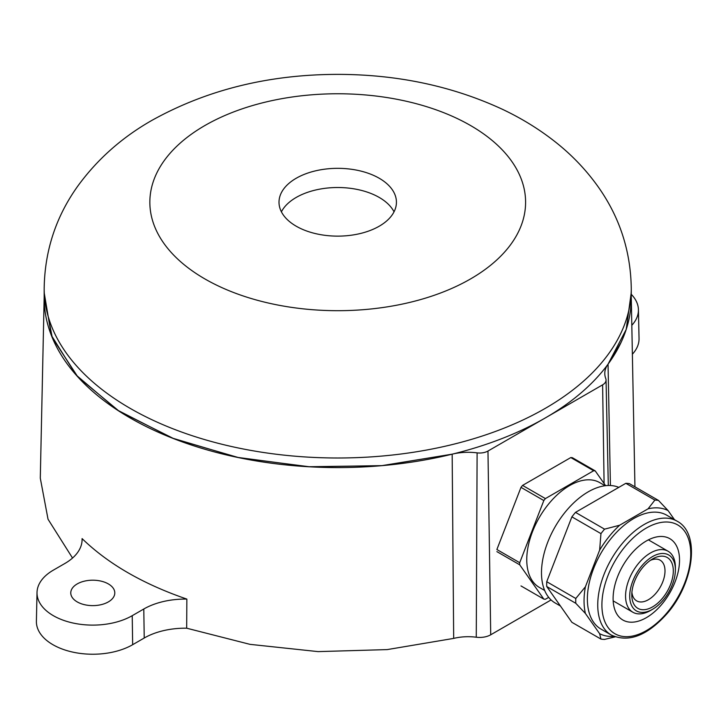 <?xml version="1.0" encoding="UTF-8"?>
<svg xmlns="http://www.w3.org/2000/svg" width="728" height="728" viewBox="0 0 728 728"><rect width="100%" height="100%" fill="white"/><g stroke="black" fill="none" stroke-linecap="round" stroke-linejoin="round"><path stroke-width="1.09" d="M604.094 483.51L602.611 384.848A11.739 6.78 0 0 0 606.051 379.971A11.739 6.78 0 0 0 605.769 378.578A41.096 23.724 180 0 1 604.795 373.719A41.096 23.724 180 0 1 608.044 364.173L626.198 329.466L631.149 293.32M44.29 293.311L51.351 335.371L76.213 375.102L117.335 410.055L172.145 438.047L237.246 457.348L308.59 466.748L381.745 465.665L452.161 454.172A41.096 23.724 180 0 1 477.113 452.861A11.739 6.78 0 0 0 487.969 451.041L602.611 384.848M82.037 541.222L82.091 538.602A58.713 33.898 180 0 1 82.1 539.912A58.713 33.898 180 0 1 64.91 563.463L53.344 570.142A55.774 32.205 0 0 0 37.019 592.519L36.4 621.275A56.393 32.56 0 0 0 70.889 651.678A56.393 32.56 0 0 0 132.66 644.699L144.226 638.019A58.094 33.543 180 0 1 186.677 628.2L250.004 644.353L318.081 651.615L387.223 649.594L453.681 638.401A37.201 21.476 180 0 1 476.267 637.218A15.634 9.027 0 0 0 490.718 634.789L551.078 599.945M453.681 638.401L452.161 454.172L453.681 638.401M608.044 364.173L610.419 485.521L608.044 364.173L621.066 342.406M77.213 601.901A22.013 12.713 0 0 0 101.083 604.686A22.013 12.713 0 0 0 114.797 593.074A22.013 12.713 0 0 0 92.784 580.198A22.013 12.713 0 0 0 70.771 593.074A22.013 12.713 0 0 0 77.213 601.901M82.091 538.602C108.163 563.872 143.088 584.038 186.85 599.089A58.713 33.898 180 0 0 143.789 609.008L132.223 615.679A55.774 32.205 0 0 1 71.126 622.586A55.774 32.205 0 0 1 37.019 592.519M186.677 628.2L186.85 599.089M631.868 325.243A55.774 32.205 0 0 0 638.42 309.691A55.774 32.205 0 0 0 631.267 294.312M632.486 354.09A56.393 32.56 0 0 0 639.038 338.447L638.42 309.691M634.943 486.832L631.267 297.079M44.171 297.07L40.295 478.15L48.03 519.228L72.536 558.048M44.19 296.014L52.28 337.665L77.832 376.904L119.274 411.32L174.074 438.811L238.893 457.694L309.746 466.812L382.318 465.62L452.161 454.172M394.03 211.821A58.713 33.898 0 0 0 337.719 187.515A58.713 33.898 0 0 0 281.408 211.821M296.205 226.199A58.713 33.898 0 0 0 360.187 233.551A58.713 33.898 0 0 0 396.432 202.229A58.713 33.898 0 0 0 337.719 168.332A58.713 33.898 0 0 0 279.006 202.229A58.713 33.898 0 0 0 296.205 226.199M631.267 288.516L631.267 298.107A293.548 169.478 180 0 1 337.719 467.585A293.548 169.478 180 0 1 44.171 298.107L44.171 288.516A293.548 169.478 180 0 0 337.719 457.994A293.548 169.478 180 0 0 631.267 288.516C630.712 250.678 619.437 216.434 597.433 185.786C585.867 169.733 572.235 155.437 556.547 142.897C540.14 129.793 522.076 118.582 502.356 109.264C452.652 86.259 398.234 74.629 339.111 74.374C269.642 74.256 207.28 89.571 152.034 120.302C122.095 137.319 97.352 159.241 77.814 186.068C55.929 216.644 44.717 250.796 44.171 288.516M615.133 636.845L604.549 639.412A76.322 44.062 120 0 1 600.955 639.084L599.635 633.706A70.452 40.677 120 0 0 613.95 636.372M585.403 613.458L575.784 603.285A76.322 44.062 120 0 1 575.784 598.489L585.403 586.795A70.452 40.677 120 0 0 585.403 613.458L599.635 633.706M599.635 550.113L600.955 533.624A76.322 44.062 120 0 1 604.549 529.156L619.637 525.234A70.452 40.677 120 0 0 599.635 550.113L585.403 586.795M648.093 508.808L654.881 500.09A76.322 44.062 120 0 1 658.476 500.418L668.095 510.592A70.452 40.677 120 0 0 648.093 508.808L619.637 525.234M677.122 521.193L666.748 515.206A65.757 37.965 120 0 0 610.619 539.075A65.757 37.965 120 0 0 600.991 629.092L611.365 635.089C628.528 642.742 646.874 635.844 666.402 614.377C693.739 584.002 700.8 533.497 677.122 521.193A65.757 37.965 120 0 0 620.993 545.063A65.757 37.965 120 0 0 611.365 635.089M674.474 519.665L668.095 510.592M575.784 598.489L546.728 581.708A76.322 44.062 120 0 0 546.728 586.504L571.89 622.313L600.955 639.084M546.728 586.504L575.784 603.285M604.549 529.156L575.493 512.375A76.322 44.062 120 0 0 571.89 516.853L600.955 533.624M658.476 500.418L629.42 483.638A76.322 44.062 120 0 0 625.825 483.319L654.881 500.09M546.728 581.708L571.89 516.853M575.493 512.375L625.825 483.319M618.8 487.378A66.048 38.129 120 0 0 564.846 512.558A66.048 38.129 120 0 0 555.173 602.984L560.451 606.024M629.711 555.71A46.965 27.118 120 0 0 622.84 620.01A46.965 27.118 120 0 0 669.805 592.901A46.965 27.118 120 0 0 669.805 538.665A46.965 27.118 120 0 0 629.711 555.71M605.15 485.749L599.754 482.628A60.47 34.917 120 0 0 548.139 504.586A60.47 34.917 120 0 0 539.284 587.369L544.68 590.481M605.623 485.685L595.213 470.88A70.452 40.677 120 0 0 593.639 470.743L545.399 498.589A70.452 40.677 120 0 0 543.825 500.546L519.71 562.708A70.452 40.677 120 0 0 519.71 564.801L543.825 599.117A70.452 40.677 120 0 0 545.399 599.253L548.694 597.351M675.384 569.751L675.384 567.358A35.226 20.339 120 0 0 668.086 551.233A35.226 20.339 120 0 0 638.019 564.018A35.226 20.339 120 0 0 632.86 612.239A35.226 20.339 120 0 0 650.477 610.501L652.552 609.3A32.287 18.646 120 0 0 675.384 569.751A32.287 18.646 120 0 0 641.131 566.693A32.287 18.646 120 0 0 630.494 602.493A32.287 18.646 120 0 0 652.552 609.3M545.399 498.589L522.567 485.403L570.807 457.557L593.639 470.743M522.567 485.403A70.452 40.677 120 0 0 520.993 487.36L543.825 500.546M519.71 562.708L496.878 549.522L520.993 487.36M496.878 551.624L519.71 564.801M520.993 585.931L543.825 599.117M570.807 457.557A70.452 40.677 120 0 1 572.381 457.703L595.213 470.88M642.169 568.168A29.357 16.944 120 0 0 631.795 594.922A29.357 16.944 120 0 0 652.552 606.906A29.357 16.944 120 0 0 673.309 570.952A29.357 16.944 120 0 0 652.552 558.967A29.357 16.944 120 0 0 642.169 568.168M631.904 592.319A23.487 13.559 120 0 0 636.654 600.873A23.487 13.559 120 0 0 660.141 587.314A23.487 13.559 120 0 0 660.141 560.196A23.487 13.559 120 0 0 650.359 560.369M490.718 634.789L487.969 451.041M476.267 637.218L477.113 452.861M144.226 638.019L143.789 609.008M132.66 644.699L132.223 615.679M204.877 125.534A187.869 108.463 180 0 1 519.191 174.156A187.869 108.463 180 0 1 289.098 306.998A187.869 108.463 180 0 1 204.877 125.534M624.114 547.738A62.817 36.273 120 0 0 624.114 636.581A62.817 36.273 120 0 0 690.745 553.69A62.817 36.273 120 0 0 624.114 547.738M606.051 379.971L608.308 485.503M613.176 600.873L632.86 612.239M648.402 539.867L668.086 551.233"/></g></svg>
